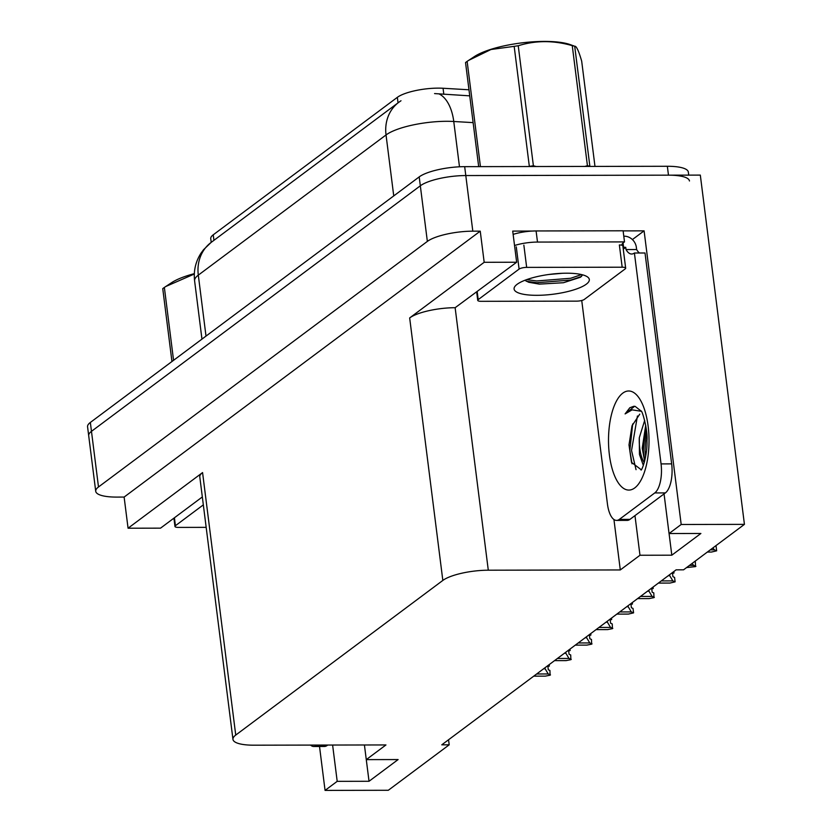 <?xml version="1.0" encoding="UTF-8"?>
<svg xmlns="http://www.w3.org/2000/svg" width="832" height="832" viewBox="0 0 832 832"><rect width="100%" height="100%" fill="white"/><g stroke="black" fill="none" stroke-linecap="round" stroke-linejoin="round"><path stroke-width="1.25" d="M211.214 242.362L210.746 238.69A31.398 8.341 -7.2 0 1 213.242 234.811L397.342 97.344A31.398 8.341 -7.2 0 1 438.266 88.13A31.398 8.341 -7.2 0 1 443.05 88.254L468.967 89.783M95.722 491.275A34.882 9.266 -7.2 0 1 98.498 486.97L427.357 241.405A34.882 9.266 -7.2 0 1 472.815 231.171L480.241 231.161L124.124 497.068L116.698 497.089A34.882 9.266 -7.2 0 1 95.722 491.275L88.691 435.666A34.882 9.266 -7.2 0 1 91.468 431.35L420.326 185.796A34.882 9.266 -7.2 0 1 465.795 175.552L700.315 175.105L744.432 524.368L681.19 524.482L644.093 230.849L632.393 239.574M634.972 515.622L639.974 555.256L620.298 569.941L488.29 570.201L455.135 307.705L516.651 262.236L512.72 231.098L532.293 231.057M623.126 230.88L644.093 230.849M488.29 570.201A34.882 9.266 172.8 0 0 442.832 580.434L235.737 735.072L202.571 472.576L128.066 528.216L160.534 528.154L202.332 496.943M202.571 472.576A34.882 9.266 172.8 0 0 199.794 476.892L232.96 739.388A34.882 9.266 172.8 0 0 253.937 745.191L385.954 744.942L366.278 759.626L364.426 744.983M455.135 307.705A34.882 9.266 172.8 0 0 409.666 317.938L484.182 262.298L480.241 231.161M516.651 262.236L484.182 262.298M332.613 745.035L337.199 781.342L325.062 790.4L388.315 790.275L449.197 744.817L448.552 739.762M325.062 790.4L319.519 746.481M128.066 528.216L124.124 497.068M449.197 744.817L441.771 744.827L676.125 569.837L683.55 569.826L744.432 524.368M235.737 735.072A34.882 9.266 172.8 0 0 232.96 739.388M620.298 569.941L613.933 519.501M681.19 524.482L669.053 533.541L664.05 493.906M398.112 759.564L366.278 759.626L369.034 781.279L398.112 759.564M369.034 781.279L337.199 781.342M669.074 533.541L671.809 555.194L700.887 533.478L669.053 533.541M671.809 555.194L639.974 555.256M469.737 95.846L434.564 93.579M688.719 175.136L688.334 172.078A34.882 9.266 -7.2 0 0 667.347 166.275L464.672 166.66A34.882 9.266 -7.2 0 0 419.203 176.894L90.345 422.458A34.882 9.266 -7.2 0 0 87.568 426.764L88.691 435.666A34.882 9.266 -7.2 0 1 91.468 431.35L420.326 185.796A34.882 9.266 -7.2 0 1 465.795 175.552L668.47 175.167A34.882 9.266 -7.2 0 1 689.458 180.981M547.841 666.078L549.359 666.006L548.059 665.465M549.182 664.622L549.359 666.006M547.893 666.494L549.068 666.078M549.089 666.214L547.862 666.214M536.65 673.982L548.226 673.962L545.106 668.762L543.629 668.772M547.789 665.662L548.309 669.781L549.921 670.457L550.108 675.178L545.314 676.135L533.738 676.156M544.981 667.763L545.106 668.762M548.226 673.962L550.482 674.898M641.306 469.81L631.498 462.353L629.002 444.87L632.008 425.818L639.735 414.159M641.243 411.278L632.112 409.854L625.102 413.91L629.834 407.742L633.911 406.255L635.138 406.38L641.025 410.977C642.242 409.895 648.055 430.997 646.984 440.773C647.504 453.877 642.866 468.603 641.098 470.101M644.686 420.368L639.298 437.736L639.454 454.47L643.344 465.4M645.715 425.235L642.242 448.157L644.613 461.23M671.663 463.882L661.055 463.902L634.41 253.011L645.018 252.99L671.663 463.882A23.254 9.516 89.9 0 1 665.382 492.908L629.949 519.376A23.254 9.516 89.9 0 1 627.182 520.385L616.564 520.406A23.254 9.516 89.9 0 1 607.433 503.932L581.734 300.487M623.792 236.194L624.322 236.194A11.627 10.15 -126.7 0 1 636.345 247.302L636.626 249.527A23.254 9.516 -90.1 0 0 639.486 253.001M661.055 463.902A23.254 9.516 89.9 0 1 654.774 492.929L619.33 519.397A23.254 9.516 89.9 0 1 616.564 520.406M634.41 253.011A23.254 9.516 89.9 0 1 631.644 254.02A23.254 9.516 89.9 0 1 626.018 249.548L625.737 247.322L623.272 249.163M621.826 245.211A23.254 6.178 -7.2 0 1 624.51 241.904L623.106 230.786L536.089 230.953A23.254 6.178 172.8 0 0 513.136 234.385M514.54 245.513A23.254 6.178 -7.2 0 1 537.503 242.07L624.51 241.904M623.064 242.986L623.615 247.322A23.254 6.178 -7.2 0 1 622.991 246.948M625.737 247.322L623.615 247.322M636.626 249.527L626.018 249.548M645.736 425.402L643.323 450.486L644.738 460.741M632.674 423.956L629.855 450.507L632.029 463.788M646.381 429.863L645.008 450.476L645.642 456.477M637.426 415.99L631.54 450.507L636.043 469.674M634.608 406.297L625.102 413.91M568.62 650.562L570.138 650.489L568.828 649.948M569.962 649.106L570.138 650.489M568.672 650.988L569.837 650.562M569.858 650.697L568.63 650.697M557.419 658.476L568.994 658.455L565.885 653.255L564.408 653.255M568.568 650.156L569.088 654.274L570.7 654.94L570.887 659.672L566.093 660.618L554.518 660.639M565.76 652.246L565.885 653.255M568.994 658.455L571.262 659.391M589.389 635.055L590.907 634.982L589.607 634.442M590.73 633.599L590.907 634.982M589.441 635.482L590.616 635.055M590.626 635.19L589.41 635.19M578.198 642.959L589.774 642.938L586.654 637.749L585.177 637.749M589.337 634.639L589.857 638.758L591.469 639.434L591.656 644.155L586.862 645.112L575.286 645.133M586.529 636.74L586.654 637.749M589.774 642.938L592.03 643.874M610.158 619.549L611.676 619.466L610.376 618.925M611.51 618.093L611.676 619.466M610.21 619.965L611.385 619.538M611.406 619.674L610.178 619.684M598.967 627.453L610.542 627.432L607.433 622.232L605.946 622.232M610.106 619.133L610.626 623.251L612.238 623.917L612.435 628.649L607.63 629.595L596.055 629.626M607.298 621.223L607.433 622.232M610.542 627.432L612.799 628.368M630.937 604.032L632.455 603.959L631.155 603.418M632.278 602.576L632.455 603.959M630.989 604.458L632.154 604.032M632.174 604.167L630.947 604.167M619.736 611.936L631.311 611.915L628.202 606.726L626.725 606.726M630.885 603.616L631.405 607.734L633.017 608.41L633.578 612.862L628.41 614.089L616.834 614.11M628.077 605.717L628.202 606.726M631.311 611.915L633.578 612.862M566.519 273.198A37.918 10.067 -7.2 0 1 587.517 276.942A37.918 10.067 -7.2 0 1 577.065 288.777A37.918 10.067 -7.2 0 1 536.89 295.318A37.918 10.067 -7.2 0 1 515.195 286.073A37.918 10.067 -7.2 0 1 566.519 273.198M524.878 280.29L528.663 282.256L539.313 284.118L563.472 282.724L580.466 277.243L582.629 274.851M548.735 274.498L562.349 273.281M481.239 301.319A5.814 1.539 -7.2 0 1 477.734 300.342A5.814 1.539 -7.2 0 1 478.202 299.624L519.095 269.09A5.814 1.539 -7.2 0 1 526.666 267.384L622.17 267.207A5.814 1.539 -7.2 0 1 625.674 268.174A5.814 1.539 -7.2 0 1 625.206 268.892L584.314 299.426A5.814 1.539 -7.2 0 1 576.742 301.132L481.239 301.319M622.17 267.207L619.362 244.962A5.814 1.539 -7.2 0 1 622.856 245.929L625.674 268.174M526.344 281.258L536.848 282.724L570.939 280.03L581.516 276.453M526.677 279.625L536.63 280.966L570.721 278.262L581.506 274.57M478.681 166.629L465.535 62.556A62.795 16.671 -7.2 0 1 466.305 61.963A62.795 16.671 -7.2 0 1 467.137 61.36L480.438 166.629M594.984 166.41L581.682 61.142C578.687 50.804 576.358 45.843 574.704 46.238L589.867 166.265A62.795 16.671 -7.2 0 0 587.423 165.672L572.26 45.646A62.795 16.671 -7.2 0 1 574.704 46.238L569.826 44.47A54.652 14.518 -7.2 0 0 521.217 42.952A54.652 14.518 -7.2 0 0 474.521 56.503L467.137 61.36M572.26 45.646C553.613 40.29 535.61 40.321 518.232 45.75A62.795 16.671 -7.2 0 0 514.176 46.353L529.339 166.39A62.795 16.671 -7.2 0 1 533.395 165.776L536.224 166.525M584.782 166.431L587.423 165.672M518.232 45.75L533.395 165.776M514.176 46.353L490.974 49.504L468.562 60.414M206.17 527.353L178.454 527.405A5.814 1.539 -7.2 0 1 174.959 526.438A5.814 1.539 -7.2 0 1 175.427 525.71L203.33 504.868M327.714 745.046L327.163 745.462A23.254 9.516 89.9 0 1 324.407 746.47L313.789 746.491A23.254 9.516 89.9 0 1 310.523 745.087M317.106 745.066L316.555 745.482A23.254 9.516 89.9 0 1 313.789 746.491M171.954 361.514L162.75 288.652A62.795 16.671 -7.2 0 1 163.53 288.049A62.795 16.671 -7.2 0 1 164.362 287.446L173.566 360.318M194.314 274.03L165.776 286.499L171.735 282.589A54.652 14.518 -7.2 0 1 194.334 273.645M165.776 286.499L164.362 287.446M651.706 588.526L653.224 588.453L651.924 587.902M653.047 587.07L653.224 588.453M651.758 588.942L652.933 588.515M652.943 588.65L651.726 588.661M640.515 596.43L652.09 596.409L648.97 591.209L647.494 591.209M651.654 588.11L652.174 592.228L653.786 592.894L653.973 597.626L649.178 598.582L637.603 598.603M648.846 590.2L648.97 591.209M652.09 596.409L654.347 597.345M672.474 573.009L674.003 572.936L672.693 572.395M673.826 571.553L674.003 572.936M672.537 573.435L673.702 573.009M673.722 573.144L672.495 573.144M661.284 580.913L672.859 580.892L669.75 575.702L668.273 575.702M672.422 572.593L672.942 576.711L674.565 577.387L675.126 581.838L669.958 583.066L658.372 583.086M669.625 574.694L669.75 575.702M672.859 580.892L675.126 581.838M689.489 565.396L693.638 565.386L692.089 563.441M694.606 561.569L695.334 561.87L695.521 566.602L686.577 567.559M693.638 565.386L695.895 566.322M710.258 549.879L714.407 549.869L712.868 547.934M715.374 546.062L716.102 546.364L716.664 550.815L711.495 552.042L707.356 552.053M714.407 549.869L716.664 550.815M443.05 88.254L443.82 94.318M472.815 231.171L464.672 166.66M427.357 241.405L419.203 176.894M98.498 486.97L90.345 422.458M442.832 580.434L409.666 317.938M213.242 234.811L213.938 240.323M397.342 97.344L398.039 102.856M473.117 122.626L453.762 121.493A46.519 12.355 172.8 0 0 446.659 121.295A46.519 12.355 172.8 0 0 386.038 134.95A40.695 35.537 -126.7 0 1 398.83 102.263L400.993 100.755M439.057 93.912A40.695 22.558 -86.6 0 1 453.762 121.493L459.482 166.795M393.744 195.905L386.038 134.95L198.307 275.132A46.519 12.355 172.8 0 0 194.605 280.883C193.461 270.889 195.582 261.664 200.97 253.23L203.528 249.714L211.099 242.445A40.695 35.537 53.3 0 0 198.307 275.132L206.003 336.086M667.347 166.275L668.47 175.167M634.754 487.916A49.535 20.259 89.9 0 1 609.409 454.99A49.535 20.259 89.9 0 1 622.773 393.151A49.535 20.259 89.9 0 1 648.118 426.088A49.535 20.259 89.9 0 1 634.754 487.916M639.298 437.736A26.281 10.743 -90.1 0 0 644.228 462.634M537.503 242.07L536.089 230.953M665.382 492.908L654.774 492.929M619.33 519.397L629.949 519.376M478.202 299.624L477.194 291.699M526.666 267.384L523.858 245.138M519.095 269.09L516.277 246.844M175.427 525.71L174.418 517.785M316.555 745.482L327.163 745.462M211.099 242.445L398.83 102.263M194.605 280.883L201.958 339.113M477.734 300.342L476.694 292.074M174.959 526.438L173.919 518.159"/></g></svg>
